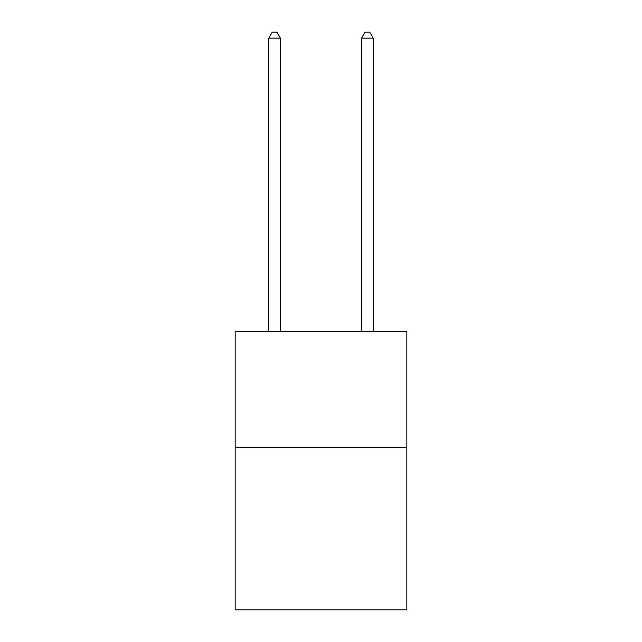 <?xml version="1.0" encoding="UTF-8"?>
<svg xmlns="http://www.w3.org/2000/svg" width="642" height="642" viewBox="0 0 642 642"><rect width="100%" height="100%" fill="white"/><g stroke="black" fill="none" stroke-linecap="round" stroke-linejoin="round"><path stroke-width="0.96" d="M406.843 447.49L406.843 609.9L235.157 609.9L235.157 331.489L406.843 331.489L406.843 447.49L235.157 447.49M280.402 331.489L280.402 38.135L268.797 38.135L268.797 331.489M268.797 38.135L272.28 32.1L276.919 32.1L280.402 38.135M373.203 331.489L373.203 38.135L361.598 38.135L361.598 331.489M361.598 38.135L365.081 32.1L369.72 32.1L373.203 38.135"/></g></svg>
